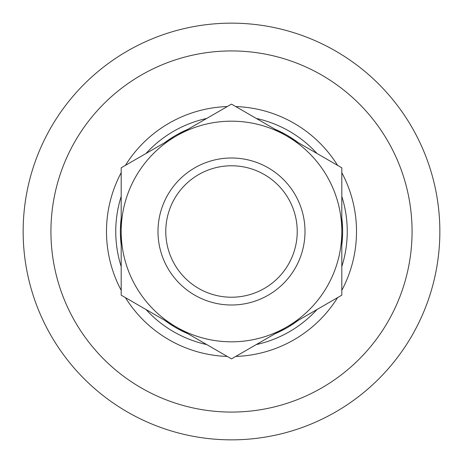 <?xml version="1.0" encoding="UTF-8"?>
<svg xmlns="http://www.w3.org/2000/svg" width="463" height="463" viewBox="0 0 463 463"><rect width="100%" height="100%" fill="white"/><g stroke="black" fill="none" stroke-linecap="round" stroke-linejoin="round"><path stroke-width="0.69" d="M23.15 231.5A208.35 208.35 0 0 1 335.675 51.063A208.35 208.35 0 0 1 335.675 411.937A208.35 208.35 0 0 1 23.15 231.5M121.19 290.313A125.01 125.01 0 0 1 121.19 172.687M125.409 165.378A125.01 125.01 0 0 1 227.281 106.559M235.719 106.559A125.01 125.01 0 0 1 337.591 165.378M341.81 172.687A125.01 125.01 0 0 1 341.81 290.313M337.591 297.622A125.01 125.01 0 0 1 235.719 356.441M227.281 356.441A125.01 125.01 0 0 1 125.409 297.622M50.93 231.5A180.57 180.57 0 0 1 321.785 75.122A180.57 180.57 0 0 1 321.785 387.878A180.57 180.57 0 0 1 50.93 231.5M121.19 266.566A115.75 115.75 0 0 1 121.19 196.434M145.978 153.502A115.75 115.75 0 0 1 206.712 118.435M256.288 118.435A115.75 115.75 0 0 1 317.022 153.502M341.81 196.434A115.75 115.75 0 0 1 341.81 266.566M317.022 309.498A115.75 115.75 0 0 1 256.288 344.565M206.712 344.565A115.75 115.75 0 0 1 145.978 309.498M297.229 231.5A65.729 65.729 0 0 1 198.639 288.42A65.729 65.729 0 0 1 198.639 174.58A65.729 65.729 0 0 1 297.229 231.5M305.001 231.5A73.501 73.501 0 0 1 194.749 295.157A73.501 73.501 0 0 1 194.749 167.843A73.501 73.501 0 0 1 305.001 231.5M287.893 326.317A110.321 110.321 0 0 0 341.81 232.93L341.81 230.07A110.321 110.321 0 0 0 287.893 136.683L285.416 135.254A110.321 110.321 0 0 0 177.584 135.254L175.107 136.683A110.321 110.321 0 0 0 121.19 230.07L121.19 232.93A110.321 110.321 0 0 0 175.107 326.317L177.584 327.746A110.321 110.321 0 0 0 285.416 327.746L341.81 295.186L341.81 232.93M177.584 327.746L231.5 358.877L285.416 327.746M121.19 232.93L121.19 295.186L175.107 326.317M341.81 230.07L341.81 167.814L287.893 136.683M285.416 135.254L231.5 104.123L177.584 135.254M175.107 136.683L121.19 167.814L121.19 230.07M121.19 244.886A111.12 111.12 0 0 1 121.19 218.114M164.753 142.662A111.12 111.12 0 0 1 187.937 129.275M275.063 129.275A111.12 111.12 0 0 1 298.247 142.662M341.81 218.114A111.12 111.12 0 0 1 341.81 244.886M298.247 320.338A111.12 111.12 0 0 1 275.063 333.725M187.937 333.725A111.12 111.12 0 0 1 164.753 320.338"/></g></svg>
